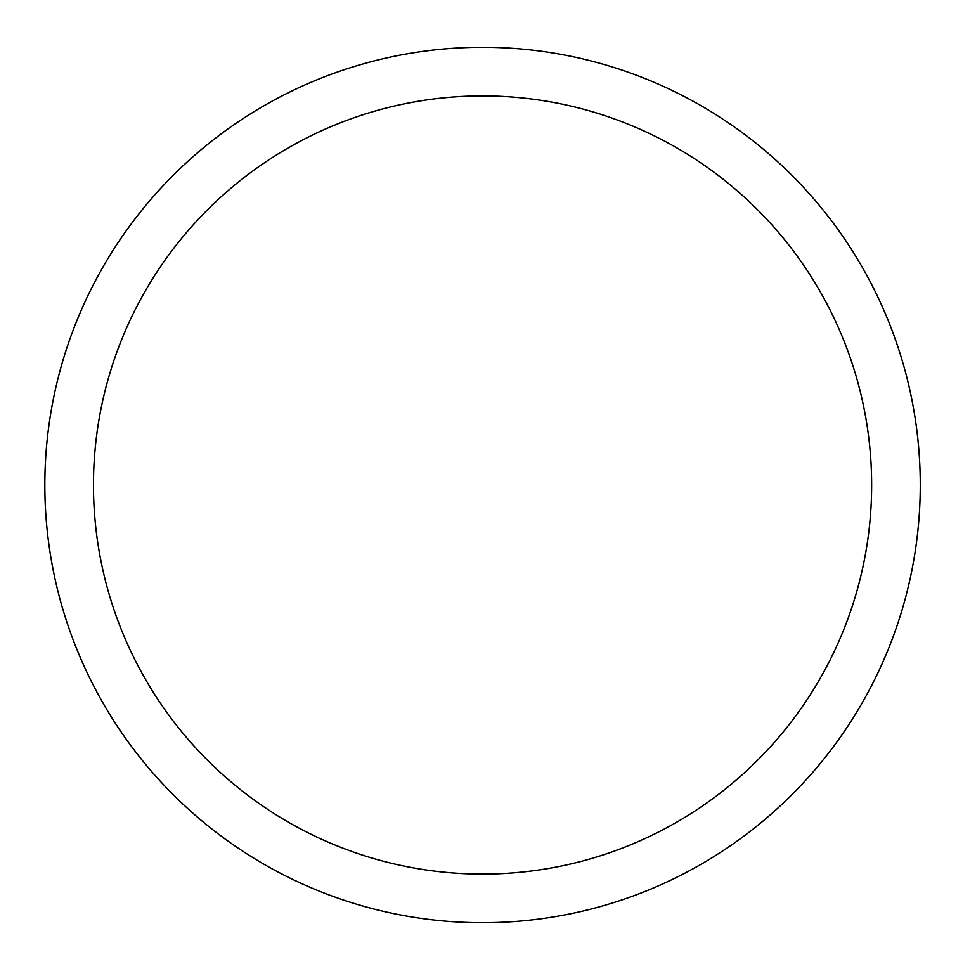 <?xml version="1.0" encoding="UTF-8"?>
<svg xmlns="http://www.w3.org/2000/svg" width="970" height="970" viewBox="0 0 970 970"><rect width="100%" height="100%" fill="white"/><g stroke="black" fill="none" stroke-linecap="round" stroke-linejoin="round"><path stroke-width="1.45" d="M871.642 485A389.091 389.091 0 0 0 288.017 148.034A389.091 389.091 0 0 0 288.017 821.966A389.091 389.091 0 0 0 871.642 485M920.275 485A437.725 437.725 0 0 0 263.694 105.924A437.725 437.725 0 0 0 263.694 864.076A437.725 437.725 0 0 0 920.275 485"/></g></svg>
